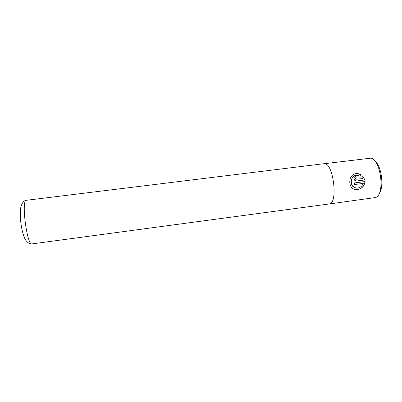 <?xml version="1.0" encoding="UTF-8"?>
<svg xmlns="http://www.w3.org/2000/svg" width="402" height="402" viewBox="0 0 402 402"><rect width="100%" height="100%" fill="white"/><g stroke="black" fill="none" stroke-linecap="round" stroke-linejoin="round"><path stroke-width="0.6" d="M365.086 181.553C364.438 186.056 361.9 188.759 357.478 189.664C355.011 189.925 353.041 189.156 351.564 187.352C347.946 182.99 350.041 174.106 356.016 173.619C357.855 173.418 359.614 173.83 361.287 174.845L360.448 176.141L356.418 175.252C351.559 175.654 349.75 182.875 352.866 186.337C354.087 187.719 355.664 188.307 357.589 188.096C360.303 187.618 362.187 186.051 363.252 183.402L354.554 184.533L354.458 182.93L365.086 181.553M355.479 189.643L357.333 189.638C361.594 188.789 364.127 186.211 364.931 181.905M355.976 188.081L352.725 186.317C349.624 182.87 351.418 175.634 356.272 175.237L357.594 175.222M323.806 163.735L324.389 163.694C333.529 162.81 338.348 204.11 329.112 203.98L375.744 197.508C385.302 194.332 380.734 158.825 370.684 158.177L324.389 163.699C333.529 162.805 338.348 204.115 329.112 203.98L328.987 203.995M356.604 181.026L354.835 180.468C353.443 178.488 353.775 177.051 355.835 176.161L356.147 177.79C355.443 178.096 355.333 178.578 355.82 179.237L362.82 178.583L361.74 177.151L362.609 175.86L364.946 179.95L356.463 181.011L364.946 179.95M374.649 160.74C381.609 165.503 384.458 187.654 378.93 194.02M354.549 184.498L363.252 183.402M360.338 176.076L361.287 174.845M361.142 174.835L357.463 173.584M355.82 179.237L355.685 179.222C355.192 178.563 355.303 178.081 356.006 177.774L356.147 177.79M356.006 177.774L355.7 176.187M364.8 179.935L362.689 176.066M31.974 243.903C28.944 243.949 26.477 242.004 24.577 238.064C22.869 233.874 21.643 228.904 20.904 223.165C20.165 217.422 20.095 212.306 20.688 207.819C21.643 203.633 23.246 201.186 25.502 200.477L26.12 200.367C21.15 201.211 27.195 246.064 31.974 243.903L329.112 203.98M26.361 200.291L323.932 163.714"/></g></svg>

